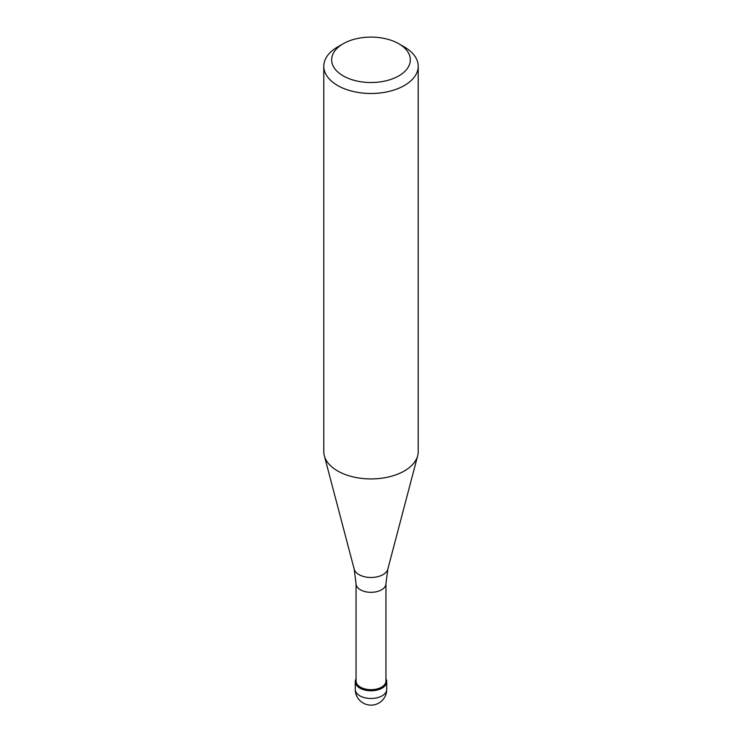 <?xml version="1.0" encoding="UTF-8"?>
<svg xmlns="http://www.w3.org/2000/svg" width="742" height="742" viewBox="0 0 742 742"><rect width="100%" height="100%" fill="white"/><g stroke="black" fill="none" stroke-linecap="round" stroke-linejoin="round"><path stroke-width="1.11" d="M382.13 688.122A15.74 9.09 180 0 1 364.981 690.088A15.74 9.09 180 0 1 355.26 681.694A15.74 9.09 180 0 1 356.049 678.856A15.74 9.09 0 0 0 362.755 689.429A15.74 9.09 0 0 0 382.13 688.122A15.74 9.09 0 0 0 385.951 678.856A15.74 9.09 180 0 1 386.74 681.694A15.74 9.09 180 0 1 382.13 688.122M356.049 681.054A14.951 8.635 0 0 0 365.277 689.021A14.951 8.635 0 0 0 381.573 687.157A14.951 8.635 0 0 0 385.951 681.054L385.951 583.694A14.951 8.635 180 0 1 381.573 589.797A14.951 8.635 180 0 1 365.277 591.671A14.951 8.635 180 0 1 356.049 583.694L356.049 681.054M323.79 66.242L323.79 451.674A47.21 27.259 0 0 0 324.328 455.773A47.21 27.259 0 0 0 356.271 477.57A47.21 27.259 0 0 0 404.381 470.947A47.21 27.259 0 0 0 417.672 455.773A47.21 27.259 0 0 0 418.21 451.674L418.21 66.242A47.21 27.259 180 0 1 404.381 85.506A47.21 27.259 180 0 1 352.932 91.414A47.21 27.259 180 0 1 323.79 66.242A47.21 27.259 180 0 1 337.619 46.969L343.184 43.75A39.345 22.714 180 0 1 398.816 43.75A39.345 22.714 180 0 1 398.816 75.87A39.345 22.714 180 0 1 343.184 75.87A39.345 22.714 180 0 1 343.184 43.75L337.619 46.969M398.816 43.75L404.381 46.969A47.21 27.259 180 0 1 418.21 66.242M355.26 681.694L355.26 689.401A15.74 9.09 0 0 0 364.981 697.795A15.74 9.09 0 0 0 382.13 695.829A15.74 9.09 0 0 0 386.74 689.401L386.74 681.694M356.049 583.694L354.184 569.142A17.01 9.822 0 0 0 365.695 576.998A17.01 9.822 0 0 0 383.03 574.614A17.01 9.822 0 0 0 387.816 569.142L385.951 583.694M355.26 689.401A15.74 15.74 0 0 0 378.865 703.026A15.74 15.74 0 0 0 386.74 689.401M354.184 569.142L324.328 455.773M387.816 569.142L417.672 455.773"/></g></svg>
